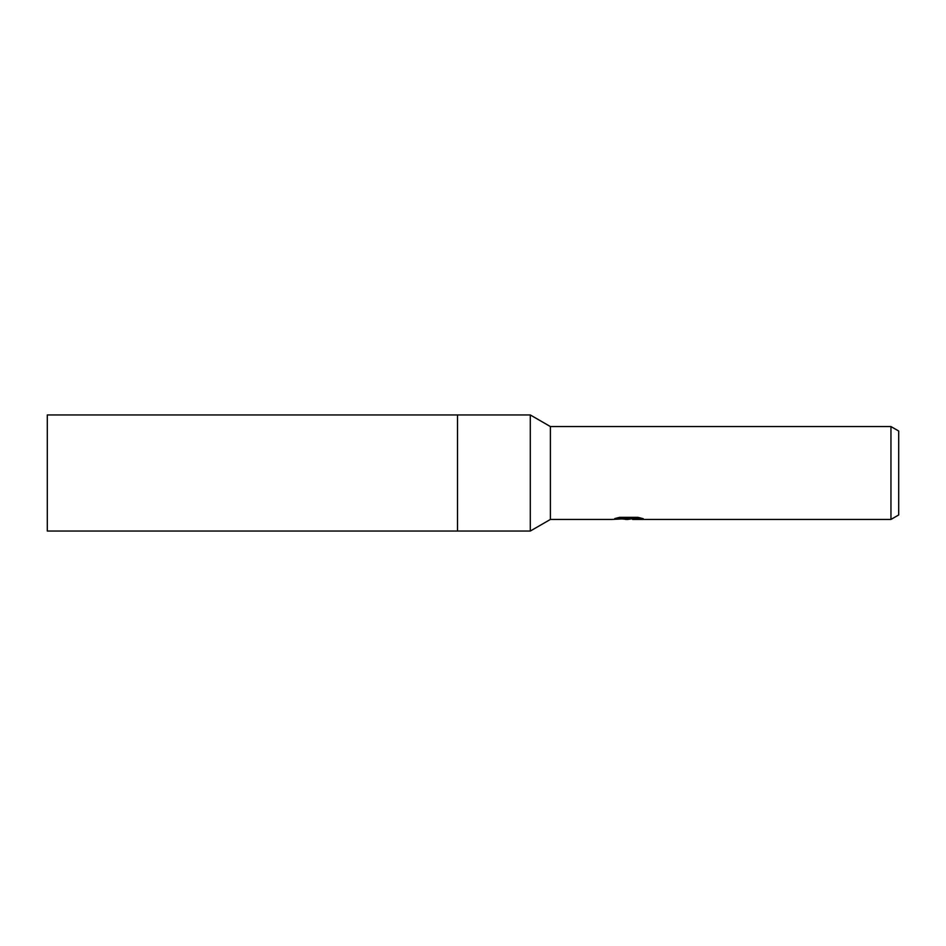 <?xml version="1.0" encoding="UTF-8"?>
<svg xmlns="http://www.w3.org/2000/svg" width="946" height="946" viewBox="0 0 946 946"><rect width="100%" height="100%" fill="white"/><g stroke="black" fill="none" stroke-linecap="round" stroke-linejoin="round"><path stroke-width="1.42" d="M457.521 531.049L457.521 414.951L530.292 414.951L530.292 531.049L457.521 531.049L457.521 414.951L457.521 531.049L47.3 531.049L47.3 414.951L457.521 414.951M617.726 517.769L629.658 517.769L629.658 518.562L612.003 519.437L550.395 519.437L550.395 426.563L890.955 426.563L898.7 431.033L898.7 514.967L890.955 519.437L632.72 519.437L632.543 518.633L639.863 517.769M632.543 518.704L627.801 519.437L622.397 518.987M627.801 519.437L625.602 519.437M890.955 519.437L890.955 426.563M530.292 531.049L550.395 519.437L550.395 426.563L530.292 414.951M629.658 518.562L614.805 518.562L619.642 517.344L637.971 517.344L643.28 518.704L632.543 519.413M632.543 518.668L628.522 519.058"/></g></svg>

